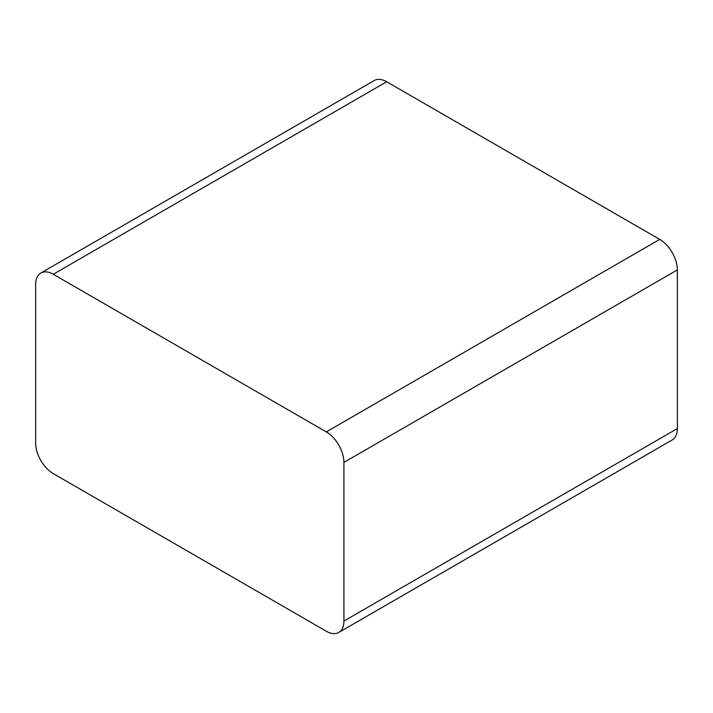 <?xml version="1.0" encoding="UTF-8"?>
<svg xmlns="http://www.w3.org/2000/svg" width="713" height="713" viewBox="0 0 713 713"><rect width="100%" height="100%" fill="white"/><g stroke="black" fill="none" stroke-linecap="round" stroke-linejoin="round"><path stroke-width="1.07" d="M40.81 273.034L374.245 80.524A24.91 14.385 60 0 1 386.696 81.763L659.739 239.399A24.91 14.385 -120 0 1 677.35 269.906L677.35 428.566A24.91 14.385 60 0 1 672.19 439.966L338.755 632.476A24.91 14.385 60 0 1 326.304 631.237L53.261 473.601A24.91 14.385 -120 0 1 35.65 443.094L35.65 284.434A24.91 14.385 60 0 1 40.81 273.034A24.91 14.385 60 0 1 53.261 274.264L326.304 431.9A24.91 14.385 -120 0 1 343.916 462.416L343.916 621.068A24.91 14.385 60 0 1 338.755 632.476M386.696 81.763L53.261 274.264M659.739 239.399L326.304 431.9M677.35 428.566L343.916 621.068M677.35 269.906L343.916 462.416"/></g></svg>
